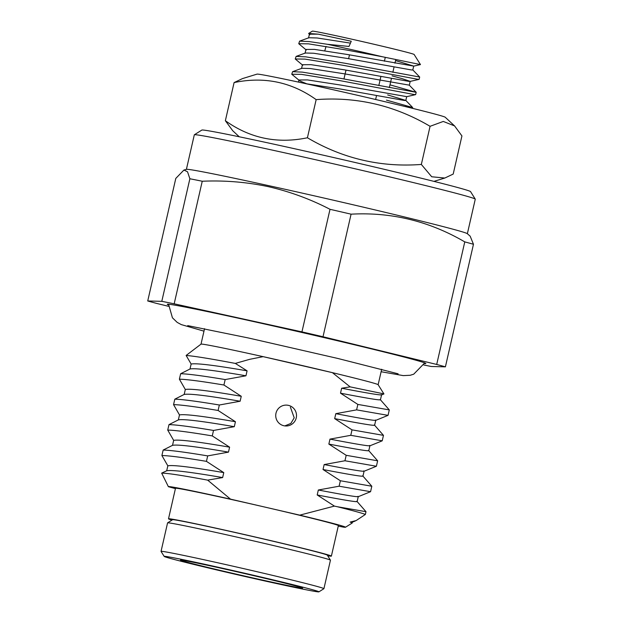 <?xml version="1.0" encoding="UTF-8"?>
<svg xmlns="http://www.w3.org/2000/svg" width="623" height="623" viewBox="0 0 623 623"><rect width="100%" height="100%" fill="white"/><g stroke="black" fill="none" stroke-linecap="round" stroke-linejoin="round"><path stroke-width="0.93" d="M296.244 417.885A10.443 10.396 91.5 0 0 286.385 405.106A10.443 10.396 91.5 0 0 275.989 413.205A10.443 10.396 91.5 0 0 285.848 425.984A10.443 10.396 91.5 0 0 296.244 417.885M284.828 425.906L290.848 423.438L294.212 417.831L290.404 407.154M269.237 185.771A144.115 2.819 -167.1 0 0 186.503 169.347L183.941 170.032L187.531 171.784L189.875 178.762A162.915 3.185 12.9 0 1 202.249 181.238C224.599 180.265 246.568 182.064 268.155 186.62C289.687 191.534 310.309 199.095 330.011 209.305A162.915 3.185 12.9 0 1 351.084 214.172C391.439 211.96 429.333 221.196 464.774 241.888A162.915 3.185 12.9 0 1 473.464 244.271L470.17 236.172L467.273 233.648A144.115 2.819 -167.1 0 0 269.237 185.771M168.498 306.306L156.42 303.362A162.915 3.185 12.9 0 1 147.729 300.971L175.803 178.404L183.941 170.04M194.353 134.77L201.852 130.067A137.854 2.694 12.9 0 1 281.066 145.751A137.854 2.694 12.9 0 1 470.544 191.604L475.256 199.111A144.115 2.819 -167.1 0 0 277.157 151.163A144.115 2.819 -167.1 0 0 194.353 134.77A144.115 2.819 -167.1 0 0 194.314 134.817L186.394 169.37M168.522 304.959A132.629 2.593 12.9 0 1 167.283 304.297A132.629 2.593 12.9 0 1 243.523 319.342A132.629 2.593 12.9 0 1 425.844 363.521A132.629 2.593 12.9 0 1 424.442 363.575M180.639 373.738L179.385 379.197C186.495 379.314 201.338 381.253 223.922 385.014L225.176 379.563C202.584 375.801 187.733 373.855 180.639 373.738L190.007 369.003L191.144 364.042L186.121 355.46L201.027 344.13A90.857 1.776 12.9 0 1 253.234 354.464A90.857 1.776 12.9 0 1 263.14 356.652A90.857 1.776 12.9 0 1 332.402 372.655L350.118 386.86L383.573 393.822M171.987 520.104A83.544 1.635 12.9 0 1 168.506 518.811A83.544 1.635 12.9 0 1 216.531 528.288A83.544 1.635 12.9 0 1 331.381 556.113A83.544 1.635 12.9 0 1 327.682 555.763M168.506 518.811L175.499 488.276A83.544 1.635 12.9 0 1 223.525 497.754A83.544 1.635 12.9 0 1 265.133 507.145A83.544 1.635 12.9 0 1 338.375 525.586L331.381 556.113M186.121 355.46C193.979 356.045 210.379 358.7 235.315 363.411L249.737 359.315L263.14 356.652L332.402 372.655A90.857 1.776 12.9 0 1 378.122 384.687L383.939 393.954L381.494 394.943M388.051 415.362L356.597 409.872L357.851 404.42L389.297 409.911L388.051 415.362L375.669 420.393M382.218 440.811L350.772 435.313L352.018 429.862L383.472 435.36L382.218 440.811L379.454 441.964M376.393 466.253L344.947 460.763L346.193 455.304L377.647 460.802L376.393 466.253L364.019 471.276M370.568 491.695L339.114 486.205L340.368 480.754L371.814 486.244L370.568 491.695L358.186 496.726M337.323 506.725L365.989 511.693L365.351 514.489A107.569 2.103 12.9 0 0 337.323 506.725L334.403 506.102L299.764 515.143A90.857 1.776 12.9 0 1 345.477 527.245A90.857 1.776 12.9 0 1 343.351 527.113L338.258 526.092M218.097 410.464C195.513 406.694 180.67 404.755 173.56 404.639L174.806 399.179C181.908 399.304 196.751 401.243 219.343 405.005L218.097 410.464L235.432 421.724L234.295 426.685L213.518 430.454L212.272 435.905C189.688 432.144 174.837 430.197 167.727 430.08L168.981 424.629C176.083 424.746 190.926 426.685 213.518 430.454M206.439 461.355C183.855 457.586 169.012 455.647 161.902 455.53L163.156 450.071C170.25 450.188 185.101 452.134 207.693 455.896L206.439 461.355L223.774 472.616L222.637 477.568L207.669 480.138C182.671 475.466 167.338 473.122 161.668 473.122L168.389 486.695A90.857 1.776 12.9 0 1 168.381 486.688A90.857 1.776 12.9 0 1 230.51 499.14L207.669 480.138M299.764 515.143L230.51 499.14M345.477 527.245L352.205 523.024L352.439 522.097M351.754 523.071C352.735 523.094 352.205 522.767 350.149 522.097L356.138 520.563L365.351 514.489M147.729 300.971L161.801 301.33A162.915 3.185 12.9 0 1 174.175 303.814L301.945 331.88A162.915 3.185 12.9 0 1 323.01 336.747L436.7 364.455A162.915 3.185 12.9 0 1 445.398 366.846L431.326 366.488A162.915 3.185 12.9 0 1 423.772 364.985M168.389 486.695L175.421 488.627M467.359 233.718L475.271 199.165A144.115 2.819 -167.1 0 0 475.256 199.111M161.801 301.33L189.875 178.762M174.175 303.814L202.249 181.238M445.398 366.846L473.464 244.271M436.7 364.455L464.774 241.888M323.01 336.747L351.084 214.172M301.945 331.88L330.011 209.305M161.668 473.122L166.699 470.786L167.836 465.825L161.902 455.53M163.156 450.071L172.524 445.336L173.661 440.375L167.727 430.08M168.981 424.629L178.357 419.894L179.486 414.934L173.56 404.639M174.806 399.179L184.182 394.445L185.319 389.492L179.385 379.197M334.403 506.102L317.2 494.966L318.33 490.005L339.114 486.205M340.368 480.754L323.026 469.516L324.162 464.563L344.947 460.763M346.193 455.304L328.851 444.074L329.988 439.114L350.772 435.313M352.018 429.862L334.676 418.633L335.813 413.672L356.597 409.872M357.851 404.42L340.508 393.183L341.645 388.23L350.118 386.86M235.315 363.411L247.082 370.833L245.953 375.794L225.176 379.563M223.922 385.014L241.257 396.283L240.12 401.235L219.343 405.005M212.272 435.905L229.599 447.166L228.47 452.127L207.693 455.896M380.396 399.74L389.297 409.911M374.571 425.182L383.472 435.36M368.746 450.631L377.647 460.802M362.921 476.073L371.814 486.244M357.088 501.515L365.989 511.693M340.508 393.183C369.003 398.658 382.187 400.768 380.053 399.514M341.645 388.23C370.132 393.697 383.316 395.807 381.19 394.554M334.676 418.633C363.17 424.099 376.354 426.21 374.228 424.956M335.813 413.672C364.307 419.147 377.491 421.257 375.365 420.003M328.851 444.074C357.345 449.549 370.529 451.659 368.403 450.406M329.988 439.114C358.482 444.588 371.666 446.699 369.532 445.445M323.026 469.516C351.52 474.991 364.704 477.101 362.57 475.847M324.162 464.563C352.649 470.03 365.833 472.141 363.707 470.887M317.2 494.966C345.687 500.433 358.871 502.543 356.745 501.289M318.33 490.005C346.824 495.48 360.008 497.59 357.882 496.336M350.149 522.097C352.299 522.339 352.937 522.23 352.05 521.778M190.007 369.003C195.022 367.967 213.666 370.226 245.953 375.794M191.144 364.042C196.159 363.007 214.803 365.273 247.082 370.833M184.182 394.445C189.19 393.409 207.841 395.675 240.12 401.235M185.319 389.492C190.327 388.448 208.978 390.714 241.257 396.283M178.357 419.894C183.364 418.851 202.008 421.117 234.295 426.685M179.486 414.934C184.501 413.898 203.153 416.156 235.432 421.724M172.524 445.336C177.539 444.3 196.183 446.559 228.47 452.127M173.661 440.375C178.676 439.34 197.32 441.606 229.599 447.166M167.836 465.825C172.844 464.781 191.495 467.048 223.774 472.616M166.699 470.786C171.707 469.742 190.358 472.008 222.637 477.568M454.572 125.916L445.227 117.241A96.604 1.885 -167.1 0 0 325.588 88.045A96.604 1.885 -167.1 0 0 257.011 74.129L242.503 78.591L234.1 82.571C264.113 76.31 291.471 81.995 316.157 99.625C356.769 96.565 394.741 105.451 430.072 126.305L443.28 121.446L454.572 125.916L461.931 135.923L453.201 174.066L444.799 178.046L431.7 176.761L421.335 164.441L430.072 126.305M421.335 164.441C380.723 167.509 342.751 158.616 307.419 137.769C277.399 144.03 250.049 138.345 225.362 120.714L232.722 130.721L239.248 136.78M307.419 137.769L316.157 99.625M225.362 120.714L234.1 82.571M209.811 565.388A79.37 1.55 -167.1 0 0 164.192 556.417A79.37 1.55 -167.1 0 0 273.287 582.824A79.37 1.55 -167.1 0 0 318.898 591.85A79.37 1.55 -167.1 0 0 209.811 565.388M164.192 556.417L161.053 551.417A83.544 1.635 12.9 0 1 161.046 551.378A83.544 1.635 12.9 0 1 209.071 560.856A83.544 1.635 12.9 0 1 323.921 588.688A83.544 1.635 12.9 0 1 323.898 588.712L318.898 591.85M167.595 522.853L172.594 519.722A79.37 1.55 12.9 0 1 218.206 528.748A79.37 1.55 12.9 0 1 327.301 555.148L330.439 560.155A83.544 1.635 -167.1 0 0 215.597 532.361A83.544 1.635 -167.1 0 0 167.595 522.853A83.544 1.635 -167.1 0 0 167.571 522.884L161.046 551.378M216.493 567.226A62.658 1.223 12.9 0 1 302.622 588.065A62.658 1.223 12.9 0 1 266.605 580.986A62.658 1.223 12.9 0 1 180.491 560.093A62.658 1.223 12.9 0 1 216.493 567.226M323.921 588.688L330.447 560.186A83.544 1.635 -167.1 0 0 330.439 560.155M417.558 79.246L419.154 79.323L419.676 77.034L344.628 63.188L305.792 56.849L296.112 56.413L295.247 58.983L304.982 59.107L343.6 65.384L417.558 79.246M324.793 50.767L326.031 46.437M412.776 69.877L419.676 77.034M386.478 100.116L412.66 107.522L404.576 106.401M414.061 94.509L415.658 94.595L416.18 92.305L341.131 78.451L302.295 72.12L292.615 71.676L291.751 74.246L301.485 74.371L340.103 80.655L414.061 94.509M389.975 84.845L416.18 92.305M306.703 83.778L300.076 81.06L291.751 74.246M302.786 65.29L295.247 58.983M309.779 34.756L308.634 33.478L312.341 31.15A52.215 1.02 12.9 0 1 358.248 40.643A52.215 1.02 12.9 0 1 412.901 53.967A52.215 1.02 12.9 0 1 414.124 54.458L420.463 64.582L382.452 56.763A62.658 1.223 12.9 0 0 327.496 44.303L309.288 41.585L299.608 41.141L298.744 43.711L308.478 43.844L347.097 50.12L382.452 56.763M308.634 33.478L318.182 34.148L351.255 41.243L348.989 46.452L327.496 44.303M306.282 50.019L298.744 43.711M343.958 78.973L345.991 70.111M348.6 58.694L349.487 54.847M375.63 99.493L376.526 95.592M378.823 85.553L380.902 76.481M384.399 61.218L385.287 57.347M389.352 87.594L391.446 78.451M392.848 72.33L394.055 67.027M394.943 63.18L395.776 59.543M305.815 83.684L340.392 89.011L404.452 100.49L405.783 100.412L387.662 94.945M292.615 71.676L301.898 68.273L310.192 68.514L343.888 73.74L409.28 85.149L416.156 92.251M296.112 56.413L305.395 53.002L313.688 53.243L347.385 58.476L411.445 69.955L412.815 69.947L413.695 66.1L395.535 60.571M299.608 41.141L308.891 37.738L317.185 37.98L350.438 43.127M298.44 82.088L298.923 79.985L307.489 79.923L341.124 85.133L406.702 96.635L405.822 100.482M301.54 68.569L302.42 64.722L310.986 64.66L344.62 69.869L408.797 81.372L410.199 81.372L402.256 78.685L392.038 75.835M305.036 53.298L305.916 49.451L314.483 49.388L348.117 54.606L413.695 66.1M308.533 38.034L309.413 34.187L318.182 34.148M168.568 304.234L172.431 317.8L177.212 322.403L181.277 324.599L203.986 331.156M187.718 325.619L248.32 337.962L337.759 358.443L398.128 373.808M201.011 344.145L204.546 328.679M378.138 384.71L381.681 369.252M381.572 394.881L380.443 399.834M375.747 420.323L374.61 425.283M369.922 445.764L368.785 450.725M379.454 441.956L369.844 445.834M364.089 471.214L362.96 476.167M358.264 496.656L357.127 501.616M355.227 521.015L352.361 522.167M381.112 371.729L403.276 375.614L410.245 375.264L413.727 374.182L424.715 362.898M433.958 181.371L444.799 178.046M412.504 108.34L412.683 107.569M412.66 107.522L405.783 100.412M409.319 85.219L410.199 81.372M406.601 96.697L415.588 94.634M410.098 81.426L419.084 79.362M413.594 66.163L420.463 64.582"/></g></svg>
